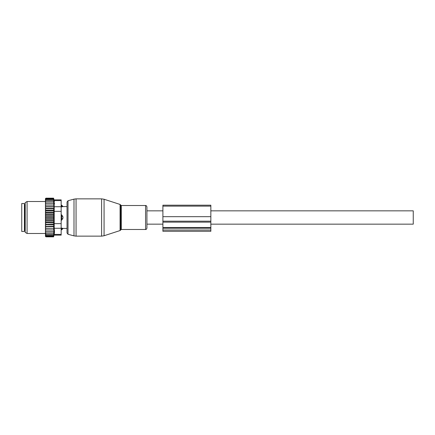 <?xml version="1.0" encoding="UTF-8"?>
<svg xmlns="http://www.w3.org/2000/svg" width="435" height="435" viewBox="0 0 435 435"><rect width="100%" height="100%" fill="white"/><g stroke="black" fill="none" stroke-linecap="round" stroke-linejoin="round"><path stroke-width="0.65" d="M146.921 217.5L146.921 206.87L146.921 228.13L146.921 224.155L162.902 224.155M61.166 205.168L61.699 205.168L63.031 206.582L67.028 206.582L67.028 202.019L67.028 232.981L67.028 228.418L63.031 228.418L61.699 229.832L61.699 229.234A2.131 1.533 0 0 0 62.939 228.397L61.699 228.087L61.699 229.234L61.166 229.234M21.75 224.204L21.75 231.48L24.414 231.48L24.414 203.52L21.75 203.52L21.75 224.204M61.166 228.087L62.939 228.397M61.699 205.168L61.699 206.913L62.939 206.603A2.131 1.533 180 0 0 61.699 205.766L61.166 205.766M61.166 214.836L61.699 214.836L61.699 220.164L62.939 218.174L62.939 216.826A2.131 1.479 180 0 0 61.699 216.021L61.166 216.021M61.166 206.913L62.939 206.603M61.699 214.836L62.939 216.826M61.166 220.164L61.699 220.164M45.452 232.986L45.452 232.312L45.985 232.986L45.452 232.986L45.985 234.215L45.452 234.215L45.985 235.221L45.452 235.221L45.985 235.993L45.463 235.993L45.985 236.841L45.452 236.412L45.452 235.427M53.891 214.357L53.581 215.265L53.891 216.445L45.452 216.445L45.452 214.357L53.891 214.357L53.581 213.063L53.891 212.307L53.581 210.915L53.891 210.322L53.581 208.854L53.891 208.436L53.581 198.159L54.065 199.872L61.166 199.872L61.166 235.128L54.065 235.128L53.581 236.841L53.891 229.952L45.452 229.952L45.452 232.312M45.452 229.952L45.452 221.35L45.985 221.937L53.581 221.937L53.891 222.693L53.581 224.085L45.452 224.357M53.891 216.445L53.581 217.5L53.891 220.643L45.452 220.643L45.452 221.35M45.452 220.643L45.452 219.196L45.985 219.735L53.581 219.735M53.891 218.555L45.452 218.555L45.452 219.196M45.452 218.555L45.452 217.021L45.985 217.5L53.581 217.5M45.452 216.445L45.452 217.021M45.452 214.357L45.452 212.715L45.985 213.063L53.581 213.063M45.452 199.573L45.985 199.007L45.463 199.007L45.985 198.159L45.452 198.588L45.452 212.715M45.452 235.221L45.452 234.634M45.452 234.215L45.452 233.595M45.452 231.534L45.985 231.534L45.452 230.811M53.581 231.534L45.985 231.534M53.891 229.952L45.452 229.919M45.452 229.18L45.985 229.892M45.452 228.326L53.891 228.326L53.581 229.892M53.891 228.326L45.452 228.196M45.452 227.391L45.985 228.087M45.452 226.564L53.891 226.564L53.581 228.087M53.891 226.564L53.581 226.146L45.452 226.336M45.452 225.477L45.985 226.146M45.452 224.677L53.891 224.677L53.581 226.146M53.891 224.677L53.581 224.085M45.452 223.454L45.985 224.085M53.891 222.693L45.452 222.693M45.452 222.285L45.985 221.937M45.452 220.148L45.985 219.735M45.452 217.978L45.985 217.5M53.581 215.265L45.985 215.265L45.452 215.803M45.452 214.852L45.985 215.265M45.452 213.65L45.985 213.063M45.452 211.546L45.985 210.915L45.452 210.643M45.452 209.523L45.985 208.854L45.452 208.664M45.452 207.609L45.985 206.913L45.452 206.804M45.452 205.82L45.985 205.108L45.452 205.081M45.452 204.189L45.985 203.466L45.452 203.466M45.452 202.688L45.985 202.014L45.452 202.014M45.452 200.785L45.985 200.785L45.452 201.405M45.452 199.779L45.985 199.779L45.452 200.366M53.581 198.474L45.985 198.474M53.581 198.159L45.985 198.159M53.581 236.841L45.985 236.841M53.581 236.526L45.985 236.526M53.581 235.993L45.985 235.993M54.505 203.471L54.505 203.825M54.353 201.476L54.212 200.633M54.467 232.42L54.348 233.541M61.166 223.65L54.201 223.65L54.201 200.584C54.022 199.638 54.022 199.638 54.201 200.584C54.022 199.638 54.022 199.638 54.201 200.584L61.166 200.584M25.214 230.577L25.214 202.596L27.079 201.519L27.079 233.481L25.214 232.404L25.214 230.577M54.201 223.65L54.201 228.261L61.166 228.261M54.201 228.261L54.505 231.529L54.201 234.416C54.022 235.362 54.022 235.362 54.201 234.416C54.022 235.362 54.022 235.362 54.201 234.416L61.166 234.416M53.581 199.007L45.985 199.007M53.891 220.643L53.581 221.937M53.581 232.986L45.985 232.986M53.581 234.215L45.985 234.215M53.581 235.221L45.985 235.221M53.581 199.779L45.985 199.779M53.581 200.785L45.985 200.785M53.581 202.014L45.985 202.014M53.581 203.466L45.985 203.466M53.891 205.048L45.452 205.048M53.581 205.108L45.985 205.108M53.891 206.674L45.452 206.674M53.581 206.913L45.985 206.913M53.891 208.436L45.452 208.436M53.581 208.854L45.985 208.854M53.891 210.322L45.452 210.322M53.581 210.915L45.985 210.915M53.891 212.307L45.452 212.307M162.902 221.192L162.902 231.295L210.844 231.295L210.844 216.673L162.902 216.673L162.902 221.192L210.844 221.192M210.844 216.673L210.844 205.195L162.902 205.195L162.902 216.673M210.844 210.844L413.25 210.844L413.25 224.155L210.844 224.155M104.074 235.014L104.074 235.754L101.605 236.145L101.605 198.855L104.074 199.246L104.074 235.014M120.082 204.45L120.598 204.961L120.598 230.039L120.082 230.55L120.082 204.45L104.074 199.246M101.605 198.855L76.065 198.855L76.065 236.145L101.605 236.145M120.598 204.961L121.354 205.516L121.354 229.484L145.573 229.484C146.133 229.62 146.584 229.169 146.921 228.13M76.065 198.855L73.999 199.127L73.999 235.873L68.012 234.264L67.028 232.981M121.354 205.516L145.573 205.516L145.573 229.484M73.999 199.127L68.012 200.736L68.012 234.264M24.414 204.45L24.947 204.983L24.947 230.017L24.414 230.55M61.166 218.979L61.699 218.979A2.131 1.479 0 0 0 62.939 218.174M61.166 211.35L54.201 211.35M61.166 206.739L54.201 206.739M162.902 230.044L210.844 230.044M162.902 228.244L210.844 228.244M162.902 227.505L210.844 227.505M162.902 222.138L210.844 222.138M210.844 206.13L162.902 206.13M120.082 230.55L104.074 235.754M120.598 230.039L121.354 229.484M145.573 205.516C146.035 205.315 146.481 205.766 146.921 206.87M68.012 200.736L67.028 202.019M76.065 236.145L73.999 235.873M61.166 229.832L61.699 229.832M45.452 201.519L27.079 201.519M45.452 233.481L27.079 233.481M146.921 210.844L162.902 210.844"/></g></svg>

